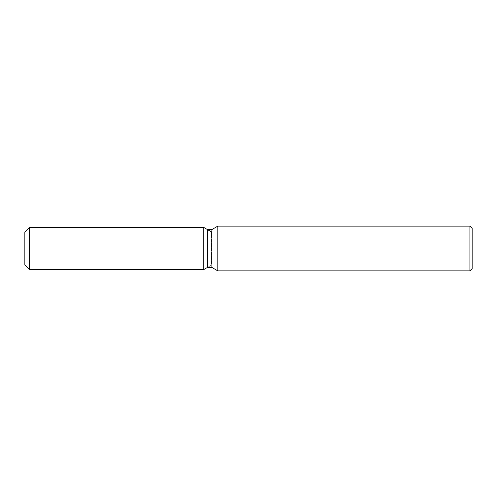<?xml version="1.0" encoding="UTF-8"?>
<svg xmlns="http://www.w3.org/2000/svg" width="497" height="497" viewBox="0 0 497 497"><rect width="100%" height="100%" fill="white"/><g stroke="black" fill="none" stroke-linecap="round" stroke-linejoin="round"><path stroke-width="0.37" stroke-dasharray="2.48 1.86" d="M203.77 265.075L24.85 265.075L24.85 231.925L203.77 231.925L203.77 265.075L203.77 231.925M472.15 228.371L472.15 268.628M469.913 226.135L469.913 270.865M217.816 226.135L217.816 270.865M211.884 229.558L211.884 267.442M207.417 229.558L207.417 267.442L211.517 265.075L211.517 231.925L211.517 265.075L24.85 265.075L24.85 231.925L211.517 231.925M203.77 227.452L203.77 269.548L203.77 227.452M29.323 227.452L29.323 269.548"/><path stroke-width="0.75" d="M207.417 229.558L207.417 267.442L203.77 269.548L29.323 269.548L24.85 265.075L24.85 231.925L29.323 227.452L203.77 227.452L207.417 229.558L211.884 229.558L217.816 226.135L469.913 226.135L472.15 228.371L472.15 268.628L469.913 270.865L217.816 270.865L211.884 267.442L207.417 267.442L203.77 269.548L203.77 227.452L211.517 231.925M211.884 267.442L211.884 229.558M217.816 270.865L217.816 226.135M469.913 270.865L469.913 226.135M203.77 269.548L203.77 227.452M29.323 269.548L29.323 227.452M24.85 265.075L24.85 231.925"/></g></svg>
